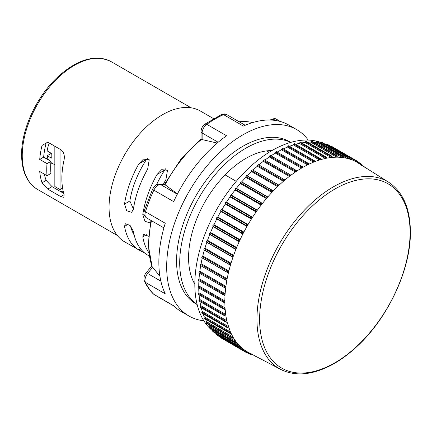 <?xml version="1.0" encoding="UTF-8"?>
<svg xmlns="http://www.w3.org/2000/svg" width="432" height="432" viewBox="0 0 432 432"><rect width="100%" height="100%" fill="white"/><g stroke="black" fill="none" stroke-linecap="round" stroke-linejoin="round"><path stroke-width="0.65" d="M283.354 148.894A109.496 63.218 -60 0 1 287.507 147.074L287.928 146.275A0.74 0.427 -60 0 1 288.689 145.805A0.74 0.427 -60 0 1 288.797 145.93M289.521 146.286A109.496 63.218 -60 0 1 293.479 144.925L293.938 144.142A0.74 0.427 -60 0 1 294.673 143.726L320.301 158.522L321.073 159.516L325.42 158.425L325.625 156.821L326.122 157.016L300.542 142.247A0.74 0.427 -60 0 0 299.84 142.614L325.696 157.545M295.645 144.288A109.496 63.218 -60 0 1 299.349 143.375L299.84 142.614M301.703 142.916A109.496 63.218 -60 0 1 305.073 142.43L305.597 141.701A0.74 0.427 -60 0 1 306.266 141.383L331.803 156.125L332.586 157.34L336.69 157.156L336.96 155.698L337.295 155.844L311.807 141.129A0.74 0.427 -60 0 0 311.17 141.404L337.025 156.335M307.687 142.204A109.496 63.218 -60 0 1 310.619 142.101L311.17 141.404M313.637 142.187A109.496 63.218 -60 0 1 315.954 142.393L316.526 141.734A0.74 0.427 -60 0 1 317.126 141.502L342.565 156.19L343.359 157.615L347.112 158.344L347.593 157.145L322.196 142.484A0.74 0.427 -60 0 0 321.635 142.679L347.49 157.604M319.718 142.997A109.496 63.218 -60 0 1 321.041 143.294L321.635 142.679M325.993 144.677L326.468 144.234A0.74 0.427 -60 0 1 326.992 144.077L352.334 158.711L352.993 159.435L353.111 160.342L356.432 161.968L356.756 160.877L357.464 161.681L357.534 162.61L388.638 182.228A108.076 62.397 120 0 0 304.943 209.601A108.076 62.397 120 0 0 256.959 319.216A108.076 62.397 120 0 0 280.589 369.376L248.044 352.253L247.207 352.658L246.154 352.447L246.937 351.616L248.044 352.253M330.988 146.389A0.74 0.427 -60 0 1 331.468 146.275L356.756 160.877M246.154 352.447L220.865 337.846A0.74 0.427 -60 0 1 220.725 337.376M239.08 346.588L243.869 349.558L243.022 349.904L242.066 349.699L216.724 335.065A0.74 0.427 -60 0 1 216.594 334.535L216.74 333.904M213.068 330.307L239.139 345.357L240.057 346.291L238.34 346.378L212.949 331.717A0.74 0.427 -60 0 1 212.83 331.133L213.068 330.307A109.496 63.218 -60 0 1 212.15 329.308M209.741 326.349L235.813 341.404L236.633 342.473L234.997 342.5L209.558 327.812A0.74 0.427 -60 0 1 209.461 327.181L209.741 326.349A109.496 63.218 -60 0 1 208.413 324.448M206.825 321.878L232.897 336.928L233.609 338.126L232.065 338.105L206.577 323.39A0.74 0.427 -60 0 1 206.501 322.699L206.825 321.878A109.496 63.218 -60 0 1 205.448 319.286M204.304 318.47A0.74 0.427 -60 0 1 204.023 318.465A0.74 0.427 -60 0 1 203.969 317.725L204.336 316.91A109.496 63.218 -60 0 1 203.072 313.745M202.154 313.097A0.74 0.427 -60 0 1 201.911 313.076A0.74 0.427 -60 0 1 201.879 312.282L202.289 311.483A109.496 63.218 -60 0 1 201.231 307.816M200.459 307.282A0.74 0.427 -60 0 1 200.259 307.255A0.74 0.427 -60 0 1 200.254 306.412L200.702 305.624A109.496 63.218 -60 0 1 199.903 301.514M199.233 301.066A0.74 0.427 -60 0 1 199.066 301.034A0.74 0.427 -60 0 1 199.093 300.137L199.573 299.376A109.496 63.218 -60 0 1 199.076 294.872M198.477 294.489A0.74 0.427 -60 0 1 198.347 294.451A0.74 0.427 -60 0 1 198.407 293.512L198.92 292.772A109.496 63.218 -60 0 1 198.747 287.917M223.673 302.287L198.202 287.582A0.74 0.427 -60 0 1 198.11 287.55A0.74 0.427 -60 0 1 198.202 286.562L198.742 285.86A109.496 63.218 -60 0 1 198.914 280.703M224.019 295.186L198.407 280.4A0.74 0.427 -60 0 1 198.347 280.373A0.74 0.427 -60 0 1 198.477 279.342L199.044 278.672A109.496 63.218 -60 0 1 199.568 273.256M224.84 287.842L199.093 272.981A0.74 0.427 -60 0 1 199.066 272.965A0.74 0.427 -60 0 1 199.233 271.895L199.822 271.264A109.496 63.218 -60 0 1 200.702 265.637L200.254 265.367A0.74 0.427 -60 0 1 200.459 264.26L201.064 263.671A109.496 63.218 -60 0 1 202.289 257.947L201.879 257.612A0.74 0.427 -60 0 1 202.154 256.489L202.775 255.949A109.496 63.218 -60 0 1 204.336 250.155L203.969 249.766A0.74 0.427 -60 0 1 204.304 248.627L204.935 248.141A109.496 63.218 -60 0 1 206.825 242.309L206.501 241.866A0.74 0.427 -60 0 1 206.901 240.727L207.538 240.295A109.496 63.218 -60 0 1 209.741 234.468L209.461 233.971A0.74 0.427 -60 0 1 209.92 232.832L210.562 232.454A109.496 63.218 -60 0 1 213.068 226.67L212.83 226.125A0.74 0.427 -60 0 1 213.349 224.996L213.991 224.678A109.496 63.218 -60 0 1 216.788 218.97L216.594 218.376A0.74 0.427 -60 0 1 217.166 217.269L217.804 217.01A109.496 63.218 -60 0 1 220.865 211.41L220.725 210.773A0.74 0.427 -60 0 1 221.351 209.693L221.972 209.493A109.496 63.218 -60 0 1 225.288 204.039L225.196 203.364A0.74 0.427 -60 0 1 225.866 202.311L226.481 202.181A109.496 63.218 -60 0 1 230.024 196.906L229.981 196.193A0.74 0.427 -60 0 1 230.699 195.178L231.293 195.113A109.496 63.218 -60 0 1 235.046 190.048L235.051 189.302A0.74 0.427 -60 0 1 235.807 188.336L236.38 188.33A109.496 63.218 -60 0 1 240.322 183.508L240.376 182.741A0.74 0.427 -60 0 1 241.164 181.823L241.715 181.883A109.496 63.218 -60 0 1 245.813 177.336L245.921 176.542A0.74 0.427 -60 0 1 246.737 175.684L247.261 175.808A109.496 63.218 -60 0 1 251.5 171.558L251.656 170.748A0.74 0.427 -60 0 1 252.493 169.949L252.985 170.138A109.496 63.218 -60 0 1 257.332 166.217L257.537 165.397A0.74 0.427 -60 0 1 258.395 164.662L258.854 164.916A109.496 63.218 -60 0 1 263.282 161.341L263.536 160.515A0.74 0.427 -60 0 1 264.384 159.835A0.74 0.427 -60 0 1 264.406 159.851L290.153 174.717M264.881 160.126A109.496 63.218 -60 0 1 269.314 156.962L269.611 156.136A0.74 0.427 -60 0 1 270.437 155.509A0.74 0.427 -60 0 1 270.491 155.547L296.104 170.338M271.004 155.839A109.496 63.218 -60 0 1 275.384 153.112L275.724 152.291A0.74 0.427 -60 0 1 276.534 151.718A0.74 0.427 -60 0 1 276.61 151.778L302.076 166.482M277.171 152.086A109.496 63.218 -60 0 1 281.464 149.807L281.842 148.997A0.74 0.427 -60 0 1 282.631 148.473A0.74 0.427 -60 0 1 282.722 148.565M321.57 142.749A109.129 63.007 -60 0 0 239.366 177.746A109.129 63.007 -60 0 0 194.827 284.202A109.129 63.007 120 0 0 212.857 331.036M236.239 181.332L225.11 174.906A81.108 46.829 120 0 0 188.573 257.715A81.108 46.829 120 0 0 194.827 284.18M271.976 150.563A81.108 46.829 120 0 0 266.738 150.876L269.141 152.258M197.127 304.457A93.647 54.065 120 0 1 179.707 262.834A93.647 54.065 -60 0 1 219.272 169.997A93.647 54.065 -60 0 1 290.682 142.414M225.11 174.906A81.108 46.829 -60 0 1 266.738 150.876M290.801 142.376L289.618 141.696A93.647 54.065 -60 0 0 217.458 166.784A93.647 54.065 -60 0 0 176.58 261.025A93.647 54.065 120 0 0 195.977 303.896L197.154 304.576M201.058 139.034L201.047 131.479A3.688 2.128 0 0 0 202.127 132.986A7.371 4.255 -60 0 1 206.766 124.324L204.93 124.141L221.762 114.426L223.56 114.631A107.654 62.154 120 0 0 206.766 124.324L226.579 135.761A107.654 62.154 120 0 0 173.653 201.609L153.841 190.166A7.371 4.255 -60 0 1 160.645 184.594A3.688 2.905 -84.9 0 0 159.673 184.28C158.695 183.913 154.964 184.615 152.599 189.184A3.688 0.454 25 0 0 153.841 190.166A107.654 62.154 120 0 0 145.444 211.81L165.256 223.247A107.654 62.154 120 0 0 158.852 262.229A107.654 62.154 120 0 0 165.256 293.819L145.444 282.382A7.371 4.255 -60 0 1 147.609 273.499A3.688 0.778 -141.2 0 0 146.043 273.04C143.98 275.438 143.473 278.224 144.515 281.405A3.688 2.803 -25.9 0 0 145.444 282.382A107.654 62.154 120 0 0 153.841 294.327L173.653 305.764A107.654 62.154 120 0 0 181.148 311.51L188.973 316.03A107.654 62.154 120 0 1 166.676 266.744A107.654 62.154 -60 0 1 213.667 158.404A107.654 62.154 -60 0 1 296.622 129.562A107.654 62.154 -60 0 1 308.205 140.06M188.973 316.03A107.654 62.154 120 0 0 203.85 320.809M296.622 129.562L288.803 125.048A107.654 62.154 120 0 0 243.373 126.068L223.56 114.631A7.371 4.255 -60 0 1 226.67 114.561L245.214 125.269M213.538 118.633L200.291 110.986A75.578 43.637 -60 0 0 142.052 131.231A75.578 43.637 -60 0 0 109.058 207.295A75.578 43.637 120 0 0 124.713 241.893L144.936 253.211M149.245 256.057L147.674 255.139A75.578 43.637 120 0 1 133.402 231.471L130.07 225.499L125.356 223.76L124.535 226.352A75.578 43.637 120 0 0 138.807 250.02L139.342 250.339M148.516 236.228L143.602 234.295L142.787 236.887A75.578 43.637 120 0 0 148.748 252.515M163.22 184.594A75.578 43.637 120 0 1 165.92 179.582L167.476 170.289L161.681 169.673L157.059 174.463A75.578 43.637 120 0 0 142.787 214.612L144.936 221.265L149.872 222.874L150.482 222.399M147.674 169.047L149.229 159.754L143.429 159.138L138.807 163.928A75.578 43.637 120 0 0 124.535 204.077L126.689 210.73L131.625 212.339L133.402 209.196A75.578 43.637 120 0 1 147.674 169.047M47.752 142.144L46.154 143.068A68.207 39.377 120 0 0 43.648 157.162L39.717 159.43A73.737 42.574 120 0 1 42.023 145.454L47.752 142.144L60.788 149.672C63.72 151.87 64.832 155.245 64.114 159.791A73.737 42.574 120 0 0 61.873 178.546A73.737 42.574 120 0 0 64.114 194.713L63.855 197.354L60.788 196.63L64.114 194.713M39.717 159.43L47.012 163.642A73.737 42.574 120 0 0 46.753 169.814A73.737 42.574 120 0 0 47.012 175.684L39.717 171.472A73.737 42.574 120 0 0 42.023 182.779L47.752 189.108L60.788 196.63M43.648 157.162L50.949 161.374L47.012 163.642M50.949 161.374A68.207 39.377 120 0 0 50.949 173.416L47.012 175.684M60.313 191.414A68.207 39.377 120 0 0 63.18 191.171M130.437 225.877A68.207 39.377 120 0 0 134.141 234.981M157.059 174.463L164.754 170.019A68.207 39.377 120 0 0 156.433 184.977M164.754 170.019L165.64 168.793M133.429 208.991L129.848 201.01A68.207 39.377 120 0 1 146.502 159.484L147.388 158.258M44.388 174.172A68.207 39.377 120 0 0 46.154 180.398L52.034 186.635L63.731 193.39M47.752 189.108L52.034 186.635M42.023 182.779L46.154 180.398M42.023 145.454L46.154 143.068M52.704 163.555A23.225 13.408 -60 0 1 50.765 163.885M47.687 158.042A23.225 13.408 -60 0 1 46.208 158.641M151.497 220.72A92.961 53.671 120 0 0 152.129 266.652L159.916 276.248M217.226 143.051L201.485 139.444A92.961 53.671 120 0 0 165.056 184.766L177.449 193.925M164.219 184.685L180.83 159.349L201.047 139.045L201.485 139.444M165.056 184.766L159.673 184.28M152.129 266.652L148.252 245.02L150.914 220.385M258.854 164.916L284.926 179.966L289.354 176.391L289.224 174.528L290.898 175.219L295.38 172.017L295.321 170.176L296.941 170.975L301.455 168.161L301.455 166.352L303.021 167.26L307.53 164.857L307.595 163.091L309.091 164.101L313.578 162.124L313.691 160.402L315.122 161.514L319.55 159.975L319.712 158.306L320.652 158.814M281.464 149.807L307.53 164.862L309.091 164.101M275.384 153.112L301.455 168.161L303.021 167.26M269.314 156.962L295.38 172.017L296.941 170.975M263.282 161.341L289.354 176.391L290.898 175.219M252.985 170.138L279.056 185.193L283.403 181.267L283.198 179.388L284.926 179.966L283.403 181.267L257.332 166.217M247.261 175.808L273.332 190.858L277.565 186.608L277.29 184.729L279.056 185.193L277.565 186.608L251.5 171.558M241.715 181.883L267.786 196.938L271.885 192.386L271.528 190.507L273.332 190.858L271.885 192.386L245.813 177.336M236.38 188.33L262.451 203.386L266.393 198.563L265.95 196.695L267.786 196.938L266.393 198.563L240.322 183.508M231.293 195.113L257.359 210.163L261.117 205.097L260.593 203.256L262.451 203.386L261.117 205.097L235.046 190.048M226.481 202.181L252.547 217.231L256.095 211.955L255.485 210.141L257.359 210.163L256.095 211.955L230.024 196.906M221.972 209.493L248.044 224.548L251.359 219.089L250.663 217.318L252.547 217.231L251.359 219.089L225.288 204.039M217.804 217.01L243.869 232.06L246.937 226.46L246.154 224.732L248.044 224.548L246.937 226.46L220.865 211.41M213.991 224.678L240.057 239.733L242.854 234.02L241.985 232.346L243.869 232.06L242.854 234.02L216.788 218.97M210.562 232.454L236.633 247.509L239.139 241.72L238.183 240.111L240.057 239.733L239.139 241.72L213.068 226.67M207.538 240.295L233.609 255.344L235.813 249.518L234.77 247.973L236.633 247.509L235.813 249.518L209.741 234.468M204.935 248.141L231.007 263.191L232.897 257.364L231.773 255.895L233.609 255.344L232.897 257.364L206.825 242.309M202.775 255.949L228.847 270.999L230.407 265.205L229.203 263.817L231.007 263.191L230.407 265.205L204.336 250.155M201.064 263.671L227.135 278.721L228.361 272.997L227.075 271.701L228.847 270.999L228.361 272.997L202.289 257.947M199.822 271.264L225.887 286.313L226.768 280.692L225.407 279.488L227.135 278.721L226.768 280.692L200.702 265.637M199.044 278.672L225.115 293.722L225.644 288.241L199.066 272.965M198.742 285.86L224.813 300.91L224.991 295.596L198.347 280.373M198.92 292.772L224.991 307.822L225.887 316.067L227.135 322.218L230.407 331.96L232.897 336.928L231.773 337.894M224.813 302.713L223.247 301.817L224.813 300.91L224.991 307.822L223.49 308.761L224.332 309.415L198.347 294.451M199.573 299.376L225.644 314.426L224.208 315.387L224.737 315.857L199.066 301.034M200.702 305.624L226.768 320.674L225.407 321.651L225.882 322.051L200.259 307.255M202.289 311.483L228.361 326.533L227.075 327.51L228.847 327.969M204.336 316.91L230.407 331.96L229.203 332.937L230.159 333.401L231.007 333.283M233.609 338.126L235.813 341.404L234.77 342.349M236.633 342.473L239.139 345.357L238.183 346.275M240.057 346.291L242.854 348.77L241.985 349.65M243.632 349.709L246.937 351.616L243.869 349.558M353.122 160.061L357.534 162.61M347.425 157.059L348.208 157.793L348.376 158.679L351.923 159.856L352.247 158.668M348.149 157.68L353.111 160.342M321.041 143.294L347.112 158.344L348.376 158.679M336.96 155.698L337.813 156.341L338.083 157.172L342.025 157.442L342.322 156.071M315.954 142.393L342.025 157.442L343.359 157.615M310.619 142.101L336.69 157.156L338.083 157.172M325.625 156.821L326.905 158.123L331.144 157.48L331.387 155.947M305.073 142.43L331.144 157.48L332.586 157.34M299.349 143.375L325.42 158.425L326.905 158.123M293.479 144.925L319.55 159.975L321.073 159.516M287.507 147.074L313.578 162.124L315.122 161.514M276.534 151.718L302.465 166.709M255.895 356.395L255.485 356.265L255.836 356.184M252.547 354.364L251.726 354.818L250.663 354.656L251.359 353.878M250.663 354.656L251.051 354.542L250.7 354.683L247.196 352.658M204.023 318.465L229.203 332.937M201.911 313.076L227.075 327.51M227.135 322.218L226.314 322.213M225.887 316.067L225.088 315.992M225.115 309.555L224.332 309.415M364.84 167.395L364.727 167.049L365.045 167.335M360.601 164.668L360.925 163.674L361.595 164.516L361.616 165.456M357.55 162.065L361.022 164.074L361.055 163.766L357.458 161.671M361.022 164.074L360.925 163.674M288.689 145.805L314.653 160.855M282.631 148.473L308.578 163.496M270.437 155.509L296.347 170.478M264.384 159.835L290.261 174.782M224.948 287.906L224.208 287.134L225.887 286.313L225.644 288.241M224.262 295.326L223.49 294.592L225.115 293.722L224.991 295.596M224.057 302.513L198.11 287.55M47.169 155.731L51.338 153.322A20.277 11.707 -60 0 0 51.338 158.139L47.169 155.731A20.277 11.707 120 0 0 48.562 159.997M50.857 162.47A20.277 11.707 120 0 0 51.214 162.691L54.837 164.781M51.338 153.322L47.169 150.914A20.277 11.707 -60 0 1 49.329 143.057M54.837 146.232L54.837 186.521L60.048 189.535L62.586 188.066M60.048 149.245L60.048 189.535M191.074 107.789L111.256 61.706A73.737 42.574 120 0 0 54.432 81.464A73.737 42.574 120 0 0 22.248 155.666A73.737 42.574 120 0 0 37.519 189.421L117.342 235.505M142.787 236.887L146.594 234.689M124.535 226.352L128.347 224.154M138.807 250.02L140.702 248.929M142.787 214.612L143.991 213.916M124.535 204.077L129.848 201.01M138.807 163.928L146.502 159.484M239.085 121.727L249.88 122.024A92.961 53.671 120 0 0 239.198 121.792M271.237 120.058A7.371 4.255 -60 0 1 275.972 118.962L280.4 121.516M202.127 139.703L202.127 132.986L218.171 142.252M177.304 194.206L160.645 184.594L165.683 185.042M144.31 210.541C143.392 213.721 144.131 216.157 146.529 217.852A7.371 4.255 -60 0 1 145.444 211.81A3.688 1.096 -162.7 0 1 144.31 210.541L152.599 189.184M160.866 281.151L147.609 273.499L152.647 267.23M153.344 293.944L154.354 294.721A7.371 4.255 -60 0 1 153.841 294.327A3.688 2.975 134.8 0 1 153.344 293.944C149.812 290.428 146.869 286.249 144.515 281.405M275.724 152.291L301.579 167.216M259.616 319.378A106.396 61.425 120 0 0 334.849 362.81A106.396 61.425 120 0 0 410.081 232.508A106.396 61.425 120 0 0 334.849 189.07A106.396 61.425 120 0 0 259.616 319.378M247.579 352.539L251.051 354.542M242.201 349.769L246.58 352.296M216.594 334.535L242.449 349.461M212.83 331.133L238.685 346.059M209.461 327.181L235.316 342.106M206.501 322.699L232.357 337.63M203.969 317.725L229.824 332.651M201.879 312.282L227.734 327.213M200.254 306.412L226.109 321.338M199.093 300.137L224.948 315.068M198.407 293.512L224.262 308.437M352.458 158.792L356.837 161.32M326.468 144.234L352.323 159.16M316.526 141.734L342.382 156.659M305.597 141.701L331.452 156.627M293.938 144.142L319.793 159.068M287.928 146.275L313.783 161.201M281.842 148.997L307.697 163.922M269.611 156.136L295.466 171.067M263.536 160.515L289.391 175.446M257.537 165.397L283.392 180.322M258.395 164.662L284.251 179.593M251.656 170.748L277.511 185.679M252.493 169.949L278.348 184.88M245.921 176.542L271.777 191.473M246.737 175.684L272.592 190.609M240.376 182.741L266.236 197.667M241.164 181.823L267.019 196.749M235.051 189.302L260.912 204.233M235.807 188.336L261.662 203.261M229.981 196.193L255.836 211.118M230.699 195.178L256.554 210.109M225.196 203.364L251.051 218.29M225.866 202.311L251.726 217.242M220.725 210.773L246.58 225.698M221.351 209.693L247.207 224.618M216.594 218.376L242.449 233.302M217.166 217.269L243.022 232.195M212.83 226.125L238.685 241.051M213.349 224.996L239.209 239.927M209.461 233.971L235.316 248.897M209.92 232.832L235.775 247.763M206.501 241.866L232.357 256.792M206.901 240.727L232.756 255.652M203.969 249.766L229.824 264.692M204.304 248.627L230.159 263.552M201.879 257.612L227.734 272.543M202.154 256.489L228.01 271.415M200.254 265.367L226.109 280.298M200.459 264.26L226.314 279.185M199.233 271.895L225.088 286.821M198.477 279.342L224.332 294.273M198.202 286.562L224.057 301.493M111.256 61.706C95.342 53.978 77.431 59.13 57.515 77.177C36.531 96.644 21.292 129.47 21.6 154.764C21.757 171.385 27.065 182.936 37.519 189.421M249.88 122.024L252.877 122.51M269.244 120.004L275.972 118.962M221.762 114.426L224.23 113.891L226.67 114.561M201.047 131.479C201.204 128.455 202.495 126.009 204.93 124.141M146.529 217.852L163.89 227.875M146.043 273.04L151.745 265.945M154.354 294.721L173.891 305.996M280.589 369.376C295.385 376.682 312.579 375.122 332.176 364.684C340.805 359.986 349.207 353.781 357.399 346.081C388.341 317.482 410.864 269.033 410.4 231.844C410.184 208.364 402.932 191.824 388.638 182.228M255.528 356.297L253.638 355.207M364.781 167.071L362.891 165.98"/></g></svg>
